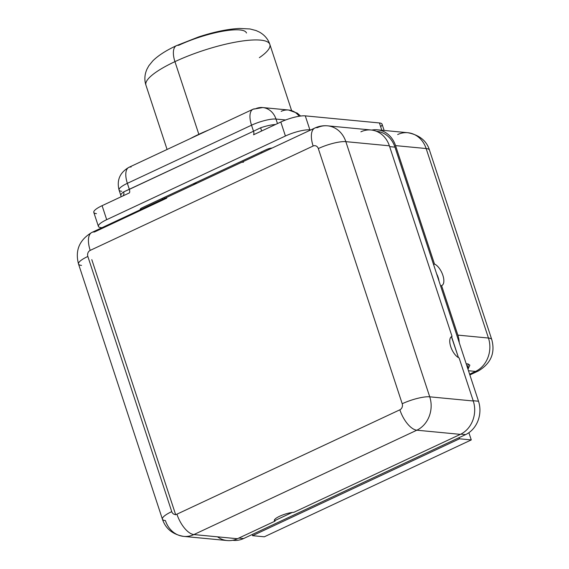 <?xml version="1.0" encoding="UTF-8"?>
<svg xmlns="http://www.w3.org/2000/svg" width="569" height="569" viewBox="0 0 569 569"><rect width="100%" height="100%" fill="white"/><g stroke="black" fill="none" stroke-linecap="round" stroke-linejoin="round"><path stroke-width="0.85" d="M314.835 128.046C318.86 126.176 323.107 125.436 327.58 125.834L371.116 129.995A25.619 22.077 95.5 0 1 389.374 145.813L452.035 336.386L451.416 336.677L458.465 357.609L451.558 336.606L452.035 336.386L389.374 145.813L345.838 141.645L429.73 396.821L473.273 400.989L459.112 357.922A11.878 5.37 -115.1 0 1 450.748 346.692A11.878 5.37 -115.1 0 1 452.035 336.386A11.878 5.37 64.9 0 0 451.715 336.507A11.878 5.37 64.9 0 0 450.868 347.04A11.878 5.37 64.9 0 0 459.112 357.922L473.273 400.989A25.619 22.077 95.5 0 1 460.364 434.36A25.619 22.077 -84.5 0 0 473.273 400.989L429.73 396.821A20.961 4.822 161.8 0 0 402.212 403.741L318.313 148.566A4.659 4.011 -84.5 0 0 313.135 146.02L90.194 250.388A4.659 4.011 -84.5 0 0 87.846 256.455L171.746 511.631A4.659 4.011 -84.5 0 0 176.923 514.177L399.865 409.808A4.659 4.011 -84.5 0 0 402.212 403.741L318.313 148.566A4.659 4.011 -84.5 0 0 313.135 146.02L90.194 250.388A4.659 4.011 -84.5 0 0 87.846 256.455L171.746 511.631A20.961 4.822 161.8 0 0 162.421 519.191A20.961 4.822 161.8 0 0 165.408 520.571A25.619 22.077 -84.5 0 0 183.659 536.389A25.619 22.077 -84.5 0 0 193.887 534.568L237.429 538.729L275.055 521.119A11.878 2.731 -18.2 0 1 279.635 516.254A11.878 2.731 -18.2 0 1 293.867 512.306L460.364 434.36L416.828 430.2L193.887 534.568L237.429 538.729A25.619 22.077 95.5 0 1 227.202 540.55L183.659 536.389C172.72 534.483 165.643 528.75 162.421 519.191A20.961 4.822 -18.2 0 1 171.746 511.631A4.659 4.011 -84.5 0 0 176.923 514.177L399.865 409.808A4.659 4.011 -84.5 0 0 402.212 403.741A20.961 4.822 -18.2 0 1 429.73 396.821A25.619 22.077 95.5 0 1 416.828 430.2A25.619 22.077 -84.5 0 0 429.73 396.821L345.838 141.645A25.619 22.077 -84.5 0 0 327.58 125.834A25.619 22.077 -84.5 0 0 317.353 127.648A20.961 9.481 64.9 0 0 314.835 128.046A20.961 9.481 64.9 0 0 313.135 146.02A20.961 9.481 -115.1 0 1 314.835 128.046L91.901 232.415A20.961 9.481 64.9 0 0 90.194 250.388A20.961 9.481 -115.1 0 1 91.901 232.415A20.961 9.481 64.9 0 1 94.411 232.017L166.774 198.14M232.664 540.287L233.375 540.351A25.619 22.077 95.5 0 0 243.603 538.537L238.824 538.082L243.603 538.537L465.598 434.609A25.619 22.077 95.5 0 0 478.508 401.23L473.188 400.725L478.508 401.23L459.233 342.616L478.508 401.23A25.619 22.077 95.5 0 1 465.598 434.609L243.603 538.537A25.619 22.077 95.5 0 1 232.707 540.28M459.233 342.616L394.964 147.136L389.644 146.624L394.964 147.136A25.619 22.077 -84.5 0 0 376.443 131.29L376.706 131.318A25.619 22.077 95.5 0 1 394.964 147.136L440.634 286.029L441.572 285.588L457.853 335.113A25.619 22.077 95.5 0 1 459.233 342.616L440.634 286.029L441.572 285.588L457.853 335.113L488.451 338.036L426.145 148.545L395.555 145.614L434.488 264.052A11.878 5.37 -115.1 0 1 442.853 275.282A11.878 5.37 -115.1 0 1 441.572 285.588A11.878 5.37 64.9 0 0 441.893 285.46A11.878 5.37 64.9 0 0 442.739 274.934A11.878 5.37 64.9 0 0 434.488 264.052L433.55 264.493L434.488 264.052L395.555 145.614A25.619 22.077 -84.5 0 0 377.297 129.796A25.619 22.077 -84.5 0 0 371.792 130.073A25.619 22.077 95.5 0 1 395.555 145.614L426.145 148.545A23.293 5.356 -18.2 0 1 429.46 150.074A23.293 5.356 161.8 0 0 426.145 148.545A25.619 22.077 -84.5 0 0 407.895 132.726A25.619 22.077 95.5 0 1 426.145 148.545L488.451 338.036A25.619 22.077 95.5 0 1 475.542 371.415L468.486 370.739L475.542 371.415A23.293 10.534 64.9 0 0 478.337 370.974A23.293 10.534 -115.1 0 1 475.542 371.415A25.619 22.077 -84.5 0 0 488.451 338.036A23.293 5.356 -18.2 0 1 491.765 339.572A23.293 5.356 161.8 0 0 488.451 338.036L457.853 335.113A25.619 22.077 -84.5 0 1 459.233 342.616M292.231 512.456L274.877 520.578L274.571 519.653L275.055 521.119L274.877 520.578L292.231 512.456M465.598 434.609L460.812 434.147L465.598 434.609M469.617 374.189L475.542 371.415L469.617 374.189M468.003 369.274L468.031 363.918L466.182 363.74L468.031 363.918L469.845 365.149L468.003 369.274M469.866 374.943L478.337 370.974C490.905 363.442 495.386 352.979 491.765 339.572L429.46 150.074C426.629 140.806 419.445 135.017 407.895 132.726A25.619 22.077 -84.5 0 0 397.667 134.54M439.012 281.1A11.878 5.37 64.9 0 0 436.615 273.803A11.878 5.37 -115.1 0 1 439.012 281.1M217.5 536.823A25.619 22.077 -84.5 0 0 237.429 538.729L275.055 521.119A11.878 2.731 161.8 0 1 274.358 520.535A11.878 2.731 161.8 0 1 281.065 515.621A11.878 2.731 161.8 0 1 293.867 512.306L460.364 434.36L416.828 430.2A20.961 9.481 -115.1 0 1 399.865 409.808A20.961 9.481 64.9 0 0 416.828 430.2L193.887 534.568A20.961 9.481 -115.1 0 1 176.923 514.177A20.961 9.481 64.9 0 0 193.887 534.568A25.619 22.077 95.5 0 1 183.659 536.389M360.895 131.816A25.619 22.077 -84.5 0 1 389.374 145.813L345.838 141.645A20.961 4.822 161.8 0 0 318.313 148.566A20.961 4.822 -18.2 0 1 345.838 141.645A25.619 22.077 95.5 0 0 327.58 125.834M162.421 519.191L78.522 264.016A20.961 4.822 -18.2 0 1 87.846 256.455A20.961 4.822 161.8 0 0 78.522 264.016A20.961 4.822 161.8 0 0 81.509 265.396M243.511 162.222A20.961 9.481 64.9 0 0 241.832 162.321M140.635 209.598A4.545 1.046 -18.2 0 1 142.271 207.699L266.434 149.569A4.545 1.046 -18.2 0 1 272.082 148.061A4.545 1.046 161.8 0 0 266.434 149.569L142.271 207.699A4.545 1.046 161.8 0 0 140.251 209.342A4.545 1.046 161.8 0 0 140.635 209.598M96.453 213.631A18.635 4.289 -18.2 0 1 102.093 205.679L106.695 219.677L285.418 136.005L280.816 122.008A18.635 4.289 -18.2 0 1 305.283 115.863L309.885 129.86A18.635 4.289 161.8 0 0 285.418 136.005L280.816 122.008L261.52 131.048A23.173 5.334 161.8 0 0 261.52 131.048L280.816 122.008A18.635 4.289 -18.2 0 1 305.283 115.863L309.885 129.86L310.774 129.945L309.885 129.86A18.635 4.289 161.8 0 0 285.418 136.005L106.695 219.677A18.635 4.289 161.8 0 0 101.054 227.628L101.943 227.707L101.054 227.628A18.635 4.289 161.8 0 1 98.409 226.398L93.8 212.401A18.635 4.289 -18.2 0 1 102.093 205.679L121.389 196.646L102.093 205.679L106.695 219.677A18.635 4.289 161.8 0 0 98.409 226.398M246.484 33.009A46.587 10.719 -18.2 0 0 178.694 45.307A18.635 8.428 64.9 0 0 176.461 45.655C166.063 50.463 158.168 55.549 152.777 60.911L148.836 65.762L146.973 69.141C144.576 74.596 144.234 79.937 145.934 85.151A65.222 15 -18.2 0 1 174.946 61.637L198.837 134.312A65.222 15 161.8 0 0 190.046 138.722A65.222 15 161.8 0 1 198.837 134.312L174.946 61.637A65.222 15 -18.2 0 1 269.848 44.41A65.222 15 161.8 0 0 174.946 61.637A18.635 8.428 -115.1 0 1 176.461 45.655A18.635 8.428 64.9 0 0 174.946 61.637A65.222 15 161.8 0 0 145.934 85.151L167.08 149.469M208.674 129.995A65.222 15 161.8 0 0 198.837 134.312A65.222 15 161.8 0 1 208.674 129.995M285.652 119.981L275.993 119.056L277.48 123.573L275.993 119.056A18.635 16.053 -84.5 0 0 262.714 107.555A18.635 16.053 -84.5 0 0 255.282 108.878A18.635 8.428 64.9 0 0 253.041 109.227A18.635 8.428 64.9 0 0 251.526 125.201L127.364 183.332L129.341 189.356L123.644 191.917A18.635 4.289 161.8 0 0 120.877 195.544L119.07 190.053A18.635 4.289 -18.2 0 1 127.364 183.332L129.341 189.356L253.511 131.226L251.526 125.201A18.635 4.289 -18.2 0 1 275.993 119.056A18.635 4.289 161.8 0 0 251.526 125.201A18.635 8.428 -115.1 0 1 253.041 109.227L262.714 107.555A18.635 16.053 95.5 0 1 275.993 119.056L285.652 119.981M121.033 196.817L120.877 195.544A18.635 4.289 161.8 0 1 123.644 191.917A4.545 3.528 54.9 0 1 122.904 195.942A4.545 3.528 54.9 0 0 123.651 191.917L253.511 131.226A4.545 2.056 64.9 0 1 253.539 134.782L261.52 131.048A23.173 5.334 -18.2 0 1 261.52 131.041L253.539 134.782A4.545 2.056 64.9 0 0 253.511 131.226L260.652 127.776A18.635 4.289 161.8 0 1 275.46 124.519A18.635 4.289 161.8 0 0 260.652 127.776L253.511 131.226L251.526 125.201L127.364 183.332A18.635 8.428 -115.1 0 1 128.871 167.357A18.635 8.428 64.9 0 0 127.364 183.332A18.635 4.289 161.8 0 0 119.07 190.053A18.635 4.289 161.8 0 0 121.723 191.276M384.132 130.45L382.069 124.177A18.635 4.289 -18.2 0 0 379.416 122.954L381.813 130.23L379.416 122.954L305.283 115.863L379.416 122.954A18.635 4.289 -18.2 0 1 380.661 126.738M129.369 192.912L121.389 196.646L129.369 192.912A4.545 2.056 -115.1 0 0 129.341 189.356A4.545 2.056 -115.1 0 1 129.369 192.912M261.541 151.866L261.861 152.841L261.541 151.866M140.849 209.499L140.593 208.716L140.849 209.499M162.257 198.346L162.578 199.328L162.257 198.346M164.363 198.489L164.043 197.507L164.363 198.489M192.756 184.064L197.03 183.197L192.756 184.064M259.372 57.661A65.222 15 161.8 0 0 269.848 44.41C268.127 39.204 264.677 35.107 259.514 32.134L256.007 30.527L249.962 28.962L239.449 28.45C227.486 29.09 213.83 31.935 198.481 36.985L176.461 45.655M260.652 127.776L261.605 131.005L260.652 127.776M300.617 116.048L297.303 113.167L288.604 110.03A18.635 16.053 95.5 0 1 299.18 116.254A18.635 16.053 -84.5 0 0 288.604 110.03A18.635 16.053 -84.5 0 0 281.164 111.353M131.112 167.009A18.635 8.428 64.9 0 0 128.871 167.357L253.041 109.227M252.544 535.678L459.489 438.799L459.112 437.646L459.489 438.799L252.544 535.678L264.308 536.802L471.26 439.922L468.884 432.703L471.26 439.922L459.489 438.799L471.26 439.922L264.308 536.802L252.544 535.678L252.167 534.526L252.544 535.678M407.895 132.726L377.297 129.796M78.522 264.016C74.944 250.41 79.397 239.876 91.901 232.415M175.7 514.824L91.801 259.649M291.598 110.564L269.848 44.41M288.604 110.03L262.714 107.555M119.07 190.053C116.595 180.153 119.867 172.592 128.871 167.357"/></g></svg>
